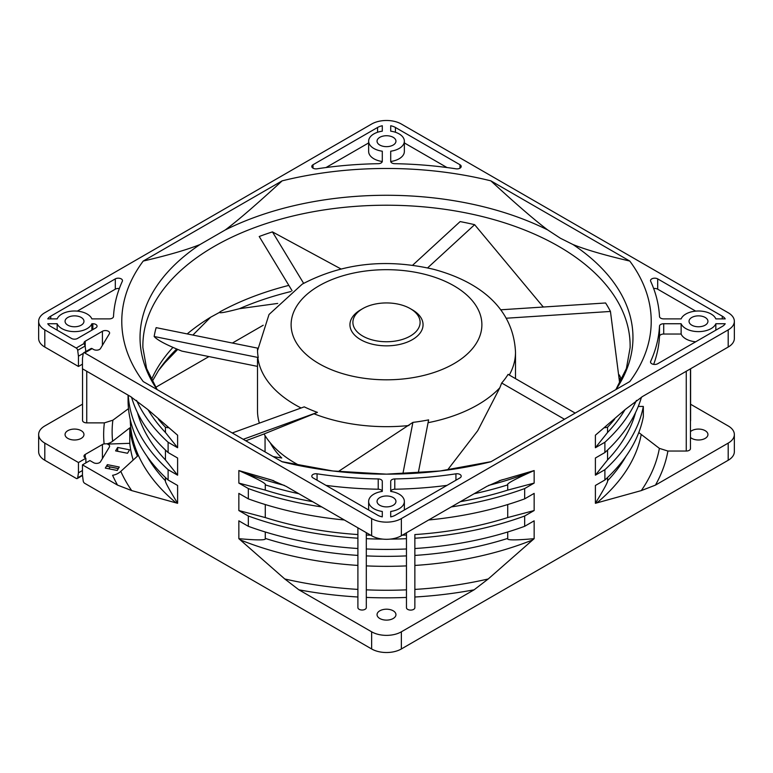 <?xml version="1.0" encoding="UTF-8"?>
<svg xmlns="http://www.w3.org/2000/svg" width="773" height="773" viewBox="0 0 773 773"><rect width="100%" height="100%" fill="white"/><g stroke="black" fill="none" stroke-linecap="round" stroke-linejoin="round"><path stroke-width="1.16" d="M273.14 456.572L281.759 458.002A121.438 70.111 180 0 1 270.26 442.813M295.846 463.51A115.138 66.468 0 0 0 298.581 465.443M265.062 435.643L265.062 451.683A121.438 70.111 0 0 0 265.062 451.905M690.598 404.25L728.195 425.952A21.006 12.126 180 0 1 734.35 434.532L734.35 451.683A21.006 12.126 0 0 1 728.195 460.264L401.361 648.962A21.006 12.126 0 0 1 371.639 648.962L84.692 483.299A2.097 1.217 60 0 1 83.223 481.009L82.46 475.144L82.46 464.853L89.89 460.563L93.562 462.679A4.203 2.425 0 0 0 100.5 461.761L109.37 447.007A4.203 2.425 0 0 0 109.602 446.214A4.203 2.425 0 0 0 108.365 444.494A4.203 2.425 0 0 0 107.447 444.089L129.787 443.325A257.167 148.474 0 0 0 133.169 460.061M77.271 478.506A2.097 1.217 60 0 0 77.687 477.811L78.45 472.834L78.45 462.534L44.805 443.113A21.006 12.126 180 0 1 38.65 434.532L38.65 451.683A21.006 12.126 0 0 0 44.805 460.264L76.227 478.41A2.097 1.217 60 0 0 77.271 478.506L82.508 475.492M155.663 387.341L208.952 356.575M232.383 343.048L263.216 325.249M127.516 453.268L129.574 449.828L117.66 447.451L115.602 450.891L127.516 453.268M117.225 470.467L119.284 467.027L107.37 464.65L105.312 468.09L117.225 470.467M82.46 364.16L78.45 366.47L44.805 347.048A21.006 12.126 0 0 1 38.65 338.468L38.65 321.317A21.006 12.126 180 0 0 44.805 329.887L76.227 348.034L84.093 343.483A4.203 2.425 0 0 1 83.986 342.932A4.203 2.425 0 0 1 85.214 341.212L102.422 331.269A4.203 2.425 0 0 1 108.365 331.269A4.203 2.425 0 0 1 109.602 332.989A4.203 2.425 0 0 1 109.37 333.781L100.5 348.536A4.203 2.425 0 0 1 93.562 349.464L92.122 348.633L84.692 352.923A2.097 1.217 60 0 0 83.648 352.817A2.097 1.217 60 0 0 83.223 353.512L82.46 358.498L82.46 368.789L130.386 396.452L147.836 409.545L177.606 435.209L177.606 447.731L168.108 442.253L168.108 452.543L177.606 458.022L177.606 475.182L168.108 469.704L168.108 479.994L177.606 485.473L177.606 503.31L131.69 490.594L117.554 485.115L82.46 464.853M84.692 352.923L371.639 518.586A21.006 12.126 180 0 0 401.361 518.586L728.195 329.887A21.006 12.126 180 0 0 734.35 321.317A21.006 12.126 180 0 0 728.195 312.736L401.361 124.038A21.006 12.126 180 0 0 371.639 124.038L44.805 312.736A21.006 12.126 180 0 0 38.65 321.317M501.629 479.956L486.932 486.333L401.361 535.747A21.006 12.126 0 0 1 371.639 535.747L286.068 486.333L271.072 479.869L238.847 470.564L238.847 483.086L265.274 490.111A252.124 145.556 0 0 0 312.592 501.648M488.691 485.357A255.815 147.691 0 0 0 534.153 470.564L534.153 483.086L524.664 488.565L524.664 498.865L534.153 493.387L534.153 510.538L524.664 516.016L524.664 526.307L534.153 520.828L534.153 538.675L488.236 578.967L474.11 589.809L401.361 631.812A21.006 12.126 180 0 1 371.639 631.812L298.89 589.809L284.764 578.967L238.847 538.675L238.847 520.828L248.336 526.307L248.336 516.016L238.847 510.538L238.847 493.387L248.336 498.865L248.336 488.565L238.847 483.086M92.122 348.633A2.097 1.217 -120 0 0 91.069 348.526L83.648 352.817M490.845 180.843A264.724 152.841 0 0 0 282.155 180.843L143.208 261.071A264.724 152.841 0 0 0 143.208 381.553L282.155 461.781A264.724 152.841 0 0 0 490.845 461.781L629.792 381.553A264.724 152.841 0 0 0 629.792 261.071L490.845 180.843C515.997 204.014 534.945 220.373 547.69 229.929L560.319 238.2L572.948 244.51C585.692 249.669 604.641 255.187 629.792 261.071M379.814 505.291A9.45 5.459 0 0 0 390.114 506.479A9.45 5.459 0 0 0 395.95 501.435A9.45 5.459 0 0 0 393.186 497.57A9.45 5.459 0 0 0 382.886 496.392A9.45 5.459 0 0 0 377.05 501.435A9.45 5.459 0 0 0 379.814 505.291M691.796 325.172A9.45 5.459 0 0 0 702.106 326.351A9.45 5.459 0 0 0 707.942 321.317A9.45 5.459 0 0 0 705.169 317.452A9.45 5.459 0 0 0 694.869 316.273A9.45 5.459 0 0 0 689.033 321.317A9.45 5.459 0 0 0 691.796 325.172M379.814 145.053A9.45 5.459 0 0 0 390.114 146.232A9.45 5.459 0 0 0 395.95 141.188A9.45 5.459 0 0 0 393.186 137.333A9.45 5.459 0 0 0 382.886 136.145A9.45 5.459 0 0 0 377.05 141.188A9.45 5.459 0 0 0 379.814 145.053M67.831 325.172A9.45 5.459 0 0 0 78.131 326.351A9.45 5.459 0 0 0 83.967 321.317A9.45 5.459 0 0 0 81.204 317.452A9.45 5.459 0 0 0 70.894 316.273A9.45 5.459 0 0 0 65.058 321.317A9.45 5.459 0 0 0 67.831 325.172M382.297 125.748A12.61 7.276 0 0 0 377.582 127.468L313.026 164.736A4.203 2.425 0 0 0 311.799 166.456A4.203 2.425 0 0 0 317.065 168.804A273.13 157.692 180 0 1 378.219 163.692A4.203 2.425 0 0 0 381.07 162.987A4.203 2.425 0 0 0 382.297 161.267L382.297 151.208A17.856 10.31 180 0 1 368.644 141.188A17.856 10.31 180 0 1 373.871 133.903A17.856 10.31 180 0 1 382.297 131.168L382.297 125.748L382.297 131.168M390.703 125.748L390.703 131.168A17.856 10.31 180 0 1 404.356 141.188A17.856 10.31 180 0 1 399.129 148.484A17.856 10.31 180 0 1 390.703 151.208L390.703 161.267A4.203 2.425 0 0 0 394.781 163.692A273.13 157.692 180 0 1 455.935 168.804A4.203 2.425 0 0 0 459.974 168.176A4.203 2.425 0 0 0 461.201 166.456A4.203 2.425 0 0 0 459.974 164.736L395.418 127.468A12.61 7.276 0 0 0 390.703 125.748L390.703 131.168M115.303 278.889L50.747 316.167A12.61 7.276 0 0 0 47.771 318.882L57.163 318.882A17.856 10.31 180 0 1 61.888 314.022A17.856 10.31 180 0 1 79.348 311.384A17.856 10.31 180 0 1 91.871 318.882L109.293 318.882A4.203 2.425 0 0 0 112.269 318.176A4.203 2.425 0 0 0 113.496 316.534A273.13 157.692 180 0 1 122.347 281.227A4.203 2.425 0 0 0 122.482 280.609A4.203 2.425 0 0 0 119.883 278.367A4.203 2.425 0 0 0 115.303 278.889L115.303 289.189L77.3 311.123M50.747 326.457L71.541 338.468A4.203 2.425 0 0 0 77.484 338.468L95.823 327.878A4.203 2.425 0 0 0 97.06 326.167A4.203 2.425 0 0 0 92.857 323.742L91.871 323.742A17.856 10.31 180 0 1 87.146 328.602A17.856 10.31 180 0 1 69.686 331.24A17.856 10.31 180 0 1 57.163 323.742L47.771 323.742A12.61 7.276 0 0 0 50.747 326.457M390.703 516.876A12.61 7.276 0 0 0 395.418 515.156L459.974 477.888A4.203 2.425 0 0 0 461.201 476.168A4.203 2.425 0 0 0 455.935 473.82A273.13 157.692 180 0 1 394.781 478.931A4.203 2.425 0 0 0 391.93 479.637A4.203 2.425 0 0 0 390.703 481.357L390.703 491.415A17.856 10.31 180 0 1 404.356 501.435A17.856 10.31 180 0 1 399.129 508.721A17.856 10.31 180 0 1 390.703 511.455L390.703 516.876L390.703 511.455M382.297 516.876L382.297 511.455A17.856 10.31 180 0 1 368.644 501.435A17.856 10.31 180 0 1 373.871 494.14A17.856 10.31 180 0 1 382.297 491.415L382.297 481.357A4.203 2.425 0 0 0 378.219 478.931A273.13 157.692 180 0 1 317.065 473.82A4.203 2.425 0 0 0 313.026 474.448A4.203 2.425 0 0 0 311.799 476.168A4.203 2.425 0 0 0 313.026 477.888L377.582 515.156A12.61 7.276 0 0 0 382.297 516.876L382.297 511.455M725.229 318.882A12.61 7.276 0 0 0 722.253 316.167L657.697 278.889A4.203 2.425 0 0 0 653.117 278.367A4.203 2.425 0 0 0 650.518 280.609A4.203 2.425 0 0 0 650.653 281.227A273.13 157.692 180 0 1 659.504 316.534A4.203 2.425 0 0 0 660.731 318.176A4.203 2.425 0 0 0 663.707 318.882L681.129 318.882A17.856 10.31 180 0 1 693.652 311.384A17.856 10.31 180 0 1 711.112 314.022A17.856 10.31 180 0 1 715.837 318.882L725.229 318.882M725.229 323.742L715.837 323.742A17.856 10.31 180 0 1 703.314 331.24A17.856 10.31 180 0 1 685.854 328.602A17.856 10.31 180 0 1 681.129 323.742L663.707 323.742A4.203 2.425 0 0 0 659.504 326.09A273.13 157.692 180 0 1 650.653 361.397A4.203 2.425 0 0 0 650.518 362.015A4.203 2.425 0 0 0 651.755 363.735A4.203 2.425 0 0 0 657.697 363.735L722.253 326.457A12.61 7.276 0 0 0 725.229 323.742M76.227 348.034A2.097 1.217 60 0 1 77.687 350.314L78.45 356.179L83.242 353.416M84.093 343.483L85.117 346.024L77.687 350.314M85.842 351.551L85.117 346.024M82.537 368.827L82.537 420.444A4.203 2.425 0 0 0 86.74 422.87L104.374 422.87L112.868 420.193L128.492 408.637M104.374 422.87A282.85 163.306 0 0 0 104.113 443.905L107.447 443.731A12.61 10.271 174.1 0 0 112.607 441.238L129.787 427.875A257.167 148.474 180 0 0 137.468 456.128L120.801 471.375A12.61 9.972 -24 0 1 112.587 475.279A282.85 163.306 0 0 0 117.554 485.115M129.787 443.325L129.787 427.875M104.113 443.905A4.203 2.425 0 0 0 102.422 444.494L85.214 454.437A4.203 2.425 0 0 0 83.986 456.147A4.203 2.425 0 0 0 85.214 457.867L85.88 458.254L78.45 462.534M38.65 434.532A21.006 12.126 180 0 1 44.805 425.952L82.537 404.173M67.831 438.397A9.45 5.459 0 0 0 78.131 439.576A9.45 5.459 0 0 0 83.967 434.532A9.45 5.459 0 0 0 81.204 430.677A9.45 5.459 0 0 0 70.894 429.488A9.45 5.459 0 0 0 65.058 434.532A9.45 5.459 0 0 0 67.831 438.397M734.35 434.532A21.006 12.126 180 0 1 728.195 443.113L655.446 485.115L641.31 490.594L595.394 503.31C604.196 488.874 608.254 481.357 607.559 480.777L607.559 477.501M638.778 432.561L659.379 448.369L667.901 451.046L686.26 451.046A4.203 2.425 0 0 0 690.463 448.62L690.463 368.827M690.463 421.188A4.203 2.425 0 0 0 690.598 420.58L690.598 368.75M690.463 437.431A9.45 5.459 0 0 0 691.796 438.397A9.45 5.459 0 0 0 702.106 439.576A9.45 5.459 0 0 0 707.942 434.532A9.45 5.459 0 0 0 705.169 430.677A9.45 5.459 0 0 0 690.463 431.643M734.35 321.317L734.35 338.468A21.006 12.126 0 0 1 728.195 347.048L642.614 396.452L625.164 409.545L595.394 435.209L595.394 447.731L607.559 432.474L607.559 427.227L604.708 427.749M595.394 503.31L595.394 485.473L604.892 479.994A258.424 149.199 0 0 0 643.339 416.734L643.339 406.443L638.256 406.443M460.408 501.648A252.124 145.556 0 0 0 507.726 490.111L507.726 484.864C506.228 483.811 515.031 479.047 534.153 470.564L504.383 479.27A266.192 153.682 180 0 1 499.194 480.709M501.928 479.869L504.383 479.27M604.892 479.994L604.892 469.704L595.394 475.182L595.394 458.022L604.892 452.543L604.892 442.253L595.394 447.731M507.726 504.537L507.726 517.562L534.153 510.538M524.664 516.016A258.424 149.199 180 0 1 414.859 538.23L414.859 534.568A252.124 145.556 0 0 0 507.726 517.562M414.859 534.568L414.859 607.675A4.203 2.425 0 0 1 410.666 610.1A4.203 2.425 0 0 1 406.463 607.675L406.463 532.8M474.11 589.809A282.85 163.306 0 0 1 414.859 597.017L414.859 591.045M414.859 581.422L414.859 573.431M414.859 561.633L414.859 560.686M414.859 558.521L414.859 538.23M366.305 532.665L366.305 607.597A4.203 2.425 0 0 1 362.102 610.023A4.203 2.425 0 0 1 357.899 607.597L357.899 527.804M366.305 607.597L366.305 597.423A282.85 163.306 0 0 0 406.463 597.432L406.463 607.675M406.463 589.847A274.376 158.407 0 0 1 366.305 589.838L366.305 581.122M366.305 573.866L366.305 555.884A252.124 145.556 0 0 0 406.463 555.893M406.463 548.975A258.424 149.199 0 0 1 366.305 548.965L366.305 535.022A252.124 145.556 0 0 0 370.711 535.206M406.463 558.396L406.463 560.212M406.463 562.415L406.463 573.875M406.463 592.253L406.463 597.432M379.814 618.516A9.45 5.459 0 0 0 390.114 619.695A9.45 5.459 0 0 0 395.95 614.651A9.45 5.459 0 0 0 393.186 610.796A9.45 5.459 0 0 0 382.886 609.617A9.45 5.459 0 0 0 377.05 614.651A9.45 5.459 0 0 0 379.814 618.516M406.463 538.684A258.424 149.199 180 0 1 390.104 539.119M382.896 539.119A258.424 149.199 180 0 1 366.305 538.675M402.289 535.206A252.124 145.556 0 0 0 406.463 535.032M534.153 538.675C515.031 540.356 506.228 540.269 507.726 538.414L507.726 531.988M414.859 548.521A258.424 149.199 0 0 0 524.664 526.307M357.899 581.412L357.899 592.321M357.899 594.688L357.899 596.998A282.85 163.306 0 0 1 298.89 589.809M248.336 526.307A258.424 149.199 0 0 0 357.899 548.511L357.899 558.502M357.899 559.729L357.899 561.932M357.899 573.411L357.899 580.948M238.847 538.675C257.969 540.356 266.772 540.269 265.274 538.414L265.274 531.988M357.899 538.211A258.424 149.199 180 0 1 248.336 516.016M238.847 510.538L265.274 517.562A252.124 145.556 0 0 0 357.899 534.549M265.274 517.562L265.274 504.537M248.336 498.865A258.424 149.199 0 0 0 344.333 519.978M321.723 506.924A258.424 149.199 180 0 1 248.336 488.565M284.309 485.357A255.815 147.691 0 0 1 238.847 470.564C257.969 479.047 266.772 483.811 265.274 484.864L265.274 490.111M507.726 490.111L534.153 483.086M524.664 488.565A258.424 149.199 180 0 1 451.277 506.924M428.667 519.978A258.424 149.199 0 0 0 524.664 498.865M607.559 432.474A252.124 145.556 0 0 0 624.971 409.729M636.44 400.395A258.424 149.199 180 0 1 604.892 442.253M604.892 452.543A258.424 149.199 0 0 0 641.455 397.138M595.394 475.182L607.559 459.925L607.559 450.05M607.559 459.925A252.124 145.556 0 0 0 635.541 412.618M643.339 406.443A258.424 149.199 180 0 1 604.892 469.704M78.45 366.47L78.45 356.179M85.88 462.882L85.88 458.254M78.45 472.834L82.46 470.515M108.983 468.825L110.075 466.998M117.66 451.306L117.66 447.451M118.317 468.641L107.37 466.37L107.37 464.65M107.37 466.37L118.366 468.564M177.606 503.31C168.804 488.874 164.746 481.357 165.441 480.777L165.441 477.501M128.076 395.119L128.076 400.221A258.424 149.199 0 0 0 168.108 479.994M168.108 469.704A258.424 149.199 180 0 1 128.241 395.216M137.459 412.618A252.124 145.556 0 0 0 165.441 459.925L177.606 475.182M165.441 450.05L165.441 459.925M131.545 397.138A258.424 149.199 0 0 0 168.108 452.543M168.108 442.253A258.424 149.199 180 0 1 136.56 400.395M148.029 409.729A252.124 145.556 0 0 0 165.441 432.474L177.606 447.731M168.292 427.749L165.441 427.227L165.441 432.474M157.074 389.563A246.461 142.3 180 0 1 200.052 244.51L225.31 229.929C238.055 220.373 257.003 204.004 282.155 180.843M200.052 244.51C187.308 249.669 168.359 255.187 143.208 261.071M620.574 381.833A242.036 139.739 0 0 0 619.56 379.688M187.201 333.917A242.123 139.787 180 0 1 210.662 317.201L219.957 312.147C218.556 313.596 225.049 312.447 239.417 308.698L277.681 303.431M210.662 317.201L192.883 335.067M164.32 363.291L177.713 349.415M619.502 378.287A242.635 140.087 180 0 1 620.912 381.205M368.644 141.188L368.644 151.479A17.856 10.31 0 0 0 382.277 161.499M368.644 142.928L326.013 167.538M446.987 167.538L404.356 142.928M390.723 161.499A17.856 10.31 0 0 0 399.129 158.774A17.856 10.31 0 0 0 404.356 151.479L404.356 141.188M115.303 289.189A4.203 2.425 180 0 1 119.332 288.551M57.163 330.158L57.163 323.742M91.871 323.742L91.871 330.158M394.781 478.931L394.781 489.222A4.203 2.425 180 0 0 391.93 489.937A4.203 2.425 180 0 0 390.723 491.415L390.703 481.357M394.781 489.222A273.13 157.692 0 0 0 446.987 485.376M326.013 485.376A273.13 157.692 0 0 0 378.219 489.222A4.203 2.425 180 0 1 382.277 491.415L382.297 481.357M653.668 288.551A4.203 2.425 180 0 1 657.697 289.189L695.7 311.123M715.837 323.742L715.837 330.158M653.668 364.363A273.13 157.692 0 0 0 659.504 336.381A4.203 2.425 180 0 1 663.707 334.033L681.129 334.033L681.129 323.742M681.129 334.033A17.856 10.31 0 0 0 685.854 338.893A17.856 10.31 0 0 0 695.7 341.792M245.795 440.784L264.057 433.962A129.004 74.479 0 0 0 299.885 465.713M232.258 432.967L304.243 406.859A129.004 74.479 0 0 0 317.432 412.386L264.057 433.962M243.234 439.306L317.432 412.386M257.496 358.749L257.496 410.521A129.004 74.479 0 0 0 259.361 423.14M338.226 471.588L412.908 422.377A129.004 74.479 0 0 0 428.619 419.874L418.241 473.047M402.868 473.859L412.908 422.377M257.486 358.604L258.25 357.522L154.156 336.497C157.315 340.13 166.572 345 181.906 351.116L257.496 366.383M154.156 336.497A233.436 134.773 180 0 1 156.146 327.646L257.515 348.121A129.004 74.479 0 0 0 257.496 349.483A129.004 74.479 0 0 0 258.25 357.522M340.912 268.927L272.444 231.89A233.436 134.773 180 0 0 259.216 236.509L292.078 290.725M272.444 231.89L303.634 283.343M543.284 307.026L474.632 224.682A233.436 134.773 180 0 0 460.128 221.59L412.627 265.236M474.632 224.682L427.614 267.883M619.704 383.389L610.448 311.451A233.436 134.773 180 0 0 605.597 302.977L500.672 309.799M610.448 311.451L506.257 318.225M575.18 413.091L508.093 374.354A129.004 74.479 0 0 1 501.687 383.012L499.822 387.775A129.004 74.479 180 0 1 477.714 404.859A129.004 74.479 180 0 1 428.068 422.696M447.509 470.032L477.714 430.716L499.822 387.775M564.483 419.266L501.687 383.012M360.653 309.818L360.653 309.818A36.553 21.103 0 0 0 360.653 339.666A36.553 21.103 0 0 0 412.347 339.666A36.553 21.103 0 0 0 412.347 309.818L410.27 308.62A33.616 19.412 180 0 1 410.27 336.062A33.616 19.412 180 0 1 362.73 336.062A33.616 19.412 180 0 1 362.73 308.62L360.653 309.818L362.73 308.62A33.616 19.412 180 0 1 410.27 308.62M371.639 535.747L371.639 518.586M371.639 648.962L371.639 631.812M85.214 341.212L85.214 346.758M102.422 345.338L102.422 331.269M86.74 371.253L86.74 422.87M120.801 471.375A274.376 158.407 0 0 0 131.69 490.594M175.838 502.634A256.25 147.943 180 0 1 130.26 419.584M112.868 420.193A274.376 158.407 0 0 0 112.607 441.238M102.422 458.553L102.422 444.494M85.214 454.437L85.214 457.867M77.687 477.811L82.46 475.057M44.805 443.113L44.805 460.264M728.195 460.264L728.195 443.113M655.446 485.115A282.85 163.306 0 0 0 667.901 451.046M686.26 451.046L686.26 371.253M641.31 490.594A274.376 158.407 0 0 0 659.379 448.369M401.361 518.586L401.361 535.747M728.195 347.048L728.195 329.887M401.361 631.812L401.361 648.962M406.463 565.894A256.25 147.943 180 0 1 366.305 565.884M414.859 589.413A274.376 158.407 0 0 0 488.236 578.967M532.394 540.027A256.25 147.943 180 0 1 414.879 565.44M414.859 555.42A252.124 145.556 0 0 0 507.726 538.414M284.764 578.967A274.376 158.407 0 0 0 357.899 589.403M357.899 565.421A256.25 147.943 180 0 1 240.606 540.027M265.274 538.414A252.124 145.556 0 0 0 357.899 555.41M298.851 493.715A252.124 145.556 180 0 1 265.274 484.864M273.806 480.709A266.192 153.682 180 0 1 268.618 479.27M507.726 484.864A252.124 145.556 180 0 1 474.149 493.715M614.593 419.246A252.124 145.556 180 0 1 607.559 427.227M607.559 480.777A252.124 145.556 0 0 0 625.995 456.283M641.146 434.919A256.25 147.943 180 0 1 597.162 502.634M44.805 329.887L44.805 347.048M147.005 456.283A252.124 145.556 0 0 0 165.441 480.777M165.441 427.227A252.124 145.556 180 0 1 158.407 419.246M225.31 229.929A246.461 142.3 180 0 1 547.69 229.929M572.948 244.51A246.461 142.3 180 0 1 615.926 389.563M615.868 389.592L626.391 368.537L630.111 347.686A243.63 140.657 0 0 0 558.773 246.413A243.63 140.657 0 0 0 557.304 245.572A243.63 140.657 0 0 0 290.87 216.508A243.63 140.657 0 0 0 142.889 347.686L146.609 368.537L157.132 389.592M619.328 374.924A242.123 139.787 180 0 1 621.608 379.872M239.417 308.698A244.413 141.111 180 0 1 291.015 291.508M164.949 362.614L158.533 370.509A244.413 141.111 180 0 1 176.717 348.99M220.044 311.78A242.123 139.787 180 0 1 288.841 285.382M151.392 379.872A242.123 139.787 180 0 1 172.968 347.396M543.023 306.639A242.123 139.787 180 0 1 543.748 306.997M377.582 132.26L377.582 127.468M313.026 164.736L313.026 168.176M395.418 127.468L395.418 132.26M459.974 168.176L459.974 164.736M50.747 316.167L50.747 318.882M92.857 329.598L92.857 323.742M455.935 473.82L455.935 480.217M317.065 473.82L317.065 480.217M378.219 478.931L378.219 489.222M722.253 318.882L722.253 316.167M657.697 278.889L657.697 289.189M650.653 361.397L650.653 362.634M659.504 326.09L659.504 336.381M663.707 323.742L663.707 334.033M453.944 363.687A95.388 55.067 180 0 1 319.056 363.687A95.388 55.067 180 0 1 319.056 285.807A95.388 55.067 180 0 1 453.944 285.807A95.388 55.067 180 0 1 453.944 363.687M301.084 407.999A129.004 74.479 180 0 1 257.863 357.812M408.965 425.527A129.004 74.479 180 0 1 313.915 413.758M257.515 350.681L269.023 314.495L302.243 284.135C342.178 263.129 386.036 258.201 433.827 269.362C476.284 280.792 513.272 305.915 515.504 352.188A129.004 74.479 180 0 1 509.281 375.04M491.029 461.665L440.117 470.979L386.5 474.149L332.883 470.979L281.971 461.665M158.533 370.509L152.204 381.427M404.356 509.996L404.356 501.435M368.644 509.996L368.644 501.435M515.504 352.188L515.504 378.635"/></g></svg>

